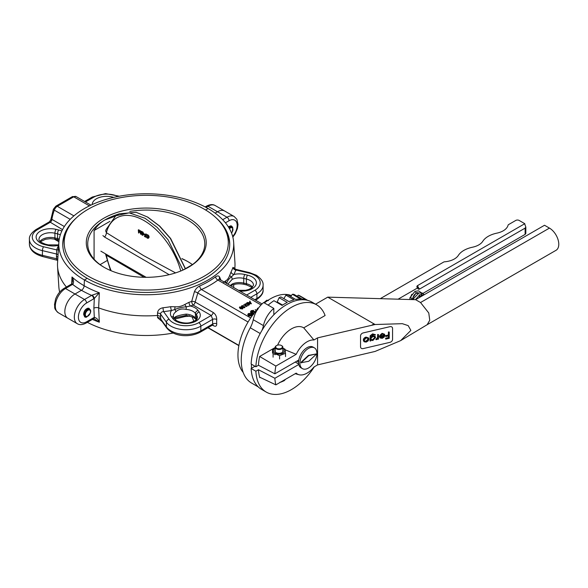 <?xml version="1.0" encoding="UTF-8"?>
<svg xmlns="http://www.w3.org/2000/svg" width="588" height="588" viewBox="0 0 588 588"><rect width="100%" height="100%" fill="white"/><g stroke="black" fill="none" stroke-linecap="round" stroke-linejoin="round"><path stroke-width="0.88" d="M298.8 360.003L274.883 373.806L258.463 365.273L255.883 366.758L251.135 364.016A50.377 29.084 120 0 1 286.701 304.584A50.377 29.084 120 0 1 311.89 302.085L316.638 304.827A50.377 29.084 120 0 0 291.45 307.326A50.377 29.084 120 0 0 255.883 366.758M255.001 366.25L251.135 368.485L255.883 371.226L258.463 369.734L274.883 378.275L298.8 364.464M295.257 362.046L298.711 364.038M296.969 361.061L298.212 361.782M258.463 369.734A46.731 26.982 120 0 0 259.793 377.672L260.175 377.423L275.875 384.868L296.198 373.137A19.191 11.076 120 0 0 299.049 374.74A19.191 11.076 120 0 0 307.054 373.137A19.191 11.076 120 0 0 313.926 367.015L317.571 364.905L317.571 337.88L375.078 324.517L327.751 297.138L415.613 299.689L544.532 225.255L549.449 228.1A13.193 7.615 -120 0 1 558.071 239.728A13.193 7.615 -120 0 1 556.05 250.297L427.16 324.708L429.755 320.269L428.77 312.985L420.538 302.526L415.613 299.689M259.793 377.672L260.175 377.423L259.793 377.672M389.903 326.685L363.215 332.911A2.881 2.176 145 0 0 360.547 335.888L360.547 346.854A2.881 2.176 145 0 0 360.856 347.883A2.881 2.176 145 0 0 363.215 348.581L389.903 342.356A2.881 2.176 145 0 0 392.571 339.386L392.571 328.413A2.881 2.176 145 0 0 392.262 327.391A2.881 2.176 145 0 0 389.903 326.685L363.215 332.911A2.881 2.176 145 0 0 360.547 335.888L360.547 346.854A2.881 2.176 145 0 0 360.856 347.883A2.881 2.176 145 0 0 363.215 348.581L389.903 342.356A2.881 2.176 145 0 0 392.571 339.386L392.571 328.413A2.881 2.176 145 0 0 392.262 327.391A2.881 2.176 145 0 0 389.903 326.685M317.571 364.905L375.078 351.44L400.641 340.628L410.858 330.405L408.204 325.634L402.324 323.679L375.078 324.517M315.536 304.194L327.751 297.138M316.638 304.827A50.377 29.084 120 0 1 325.098 315.521L303.731 327.854A23.99 13.847 120 0 0 277.602 345.134M317.571 337.88L313.926 339.989L303.731 327.854M275.199 353.976L274.956 354.799M313.926 339.989A19.191 11.076 120 0 0 296.198 354.329L275.875 366.067A45.577 26.313 120 0 0 274.883 373.806M296.198 354.329L285.099 349.764M275.199 347.493L259.639 356.475L275.875 366.067M259.639 356.475A46.731 26.982 120 0 0 258.463 365.273M274.883 378.275A45.577 26.313 120 0 0 275.875 384.868M255.883 371.226A50.377 29.084 120 0 0 266.261 392.086A50.377 29.084 120 0 0 314.323 366.787M251.135 368.485A50.377 29.084 120 0 0 261.513 389.344L266.261 392.086M412.894 299.608L411.732 298.939A3.837 2.212 -60 0 1 411.887 294.243M419.759 295.22A2.881 1.661 120 0 0 419.31 295.536M419.759 288.951A2.881 1.661 60 0 1 417.723 285.503A2.874 1.661 0 0 0 416.877 286.724A2.874 1.661 0 0 0 417.723 287.855A2.881 1.661 120 0 0 418.318 289.098A2.881 1.661 120 0 0 419.759 288.951L525.128 228.115L525.128 234.384C526.025 233.377 526.025 233.076 525.128 233.48M417.723 285.503L524.79 223.69A2.881 1.661 60 0 0 525.128 225.108L525.826 227.064L525.128 228.115M422.081 293.875L525.128 234.384M524.79 223.69L519.153 220.441A2.396 1.382 0 0 0 515.764 220.441L508.524 224.616A1.441 0.831 0 0 0 508.113 225.094A17.273 9.974 180 0 1 496.889 233.142A23.549 13.598 0 0 0 482.807 241.264A17.273 9.974 180 0 1 472.517 247.21A23.777 13.73 0 0 0 458.368 255.368A17.273 9.974 180 0 1 444.528 261.807A1.441 0.831 0 0 0 443.705 262.042L380.274 298.66M398.105 299.182L417.723 287.855M277.749 348.684A3.359 1.94 0 0 0 281.828 347.964A3.359 1.94 0 0 0 281.409 345.516A3.359 1.94 0 0 0 280.322 345.097A3.359 1.94 0 0 0 276.661 345.516A3.359 1.94 0 0 0 277.749 348.684M281.564 345.619A3.837 2.212 180 0 1 281.748 345.715A3.837 2.212 180 0 1 282.872 347.28A3.837 2.212 180 0 1 277.565 349.331A3.837 2.212 180 0 1 275.199 347.28A3.837 2.212 180 0 1 276.323 345.715A3.837 2.212 180 0 1 276.5 345.619M281.182 382.009A6.38 3.682 0 0 0 281.233 382.002L279.954 382.259M281.233 382.002L284.254 380.664A6.38 3.682 0 0 0 284.269 380.649L285.533 379.289M282.872 349.662A4.314 2.492 180 0 1 282.086 352.572A4.314 2.492 180 0 1 277.176 353.057A4.314 2.492 180 0 1 275.978 352.572A4.314 2.492 180 0 1 275.199 349.662M281.909 352.668A3.837 2.212 0 0 0 282.872 351.198L282.872 347.28M282.872 348.331A5.755 3.322 180 0 1 283.828 352.646A5.755 3.322 180 0 1 276.551 353.807A5.755 3.322 180 0 1 275.199 348.331M282.872 348.162L284.974 349.132L285.533 353.278L279.594 355.63L276.345 354.285L273.097 353.844L272.538 349.698L275.199 348.192M273.097 353.844L273.097 357.181M279.594 355.63L279.594 358.974M272.538 349.698L272.538 353.035M285.533 353.278L285.533 356.615M275.199 347.28L275.199 351.198A3.837 2.212 0 0 0 276.162 352.668M316.079 353.983L308.413 355.431L301.085 362.245A10.364 5.983 120 0 0 301.085 362.715L308.751 361.267L316.079 354.454A10.364 5.983 120 0 0 316.079 353.983L308.751 355.622L301.431 362.436A10.364 5.983 120 0 0 301.431 362.906M308.413 348.456A11.995 6.924 -60 0 1 314.411 347.861A11.995 6.924 -60 0 1 316.248 357.475A11.995 6.924 -60 0 1 308.413 368.044A11.995 6.924 -60 0 1 302.416 368.639A11.995 6.924 -60 0 1 300.578 359.025A11.995 6.924 -60 0 1 308.413 348.456M302.416 368.639L301.056 367.853A11.995 6.924 -60 0 1 299.219 358.239A11.995 6.924 -60 0 1 307.054 347.67A11.995 6.924 -60 0 1 313.051 347.082L314.411 347.861M115.028 216.274L104.862 219.971C100.489 222.507 96.895 226.02 94.08 230.518L109.912 221.375M100.078 264.637L107.082 260.594M94.08 230.518L94.08 259.183M183.074 270.017L192.511 264.571M204.264 209.196A82.041 47.363 0 0 0 114.858 198.928A82.041 47.363 0 0 0 64.21 242.69A82.041 47.363 0 0 0 88.237 276.184A82.041 47.363 0 0 0 177.649 286.452A82.041 47.363 0 0 0 228.291 242.69A82.041 47.363 0 0 0 204.264 209.196M188.145 261.785A59.969 34.626 0 0 0 182.001 258.764M192.423 264.622A58.535 33.795 0 0 0 187.638 261.491L187.638 261.491A58.535 33.795 0 0 0 181.935 258.602M103.848 267.173A59.969 34.626 0 0 0 188.66 267.173A59.969 34.626 0 0 0 188.66 218.207A59.969 34.626 0 0 0 103.848 218.207A59.969 34.626 0 0 0 103.848 267.173L103.848 267.173M188.145 267.466A58.535 33.795 0 0 0 204.786 243.866A58.535 33.795 0 0 0 187.638 219.971A58.535 33.795 0 0 0 129.801 211.437M118.805 214.017A58.535 33.795 0 0 0 104.862 219.971A58.535 33.795 0 0 0 87.722 243.866A58.535 33.795 0 0 0 104.363 267.466M307.664 300.358L299.571 295.683A49.899 28.805 -60 0 0 298.226 295.183L297.197 296.242M268.128 305.121A49.899 28.805 -60 0 1 273.935 300.703L282.078 305.4A49.899 28.805 -60 0 1 287.253 302.416L279.109 297.712A49.899 28.805 -60 0 1 280.851 296.911L288.995 301.607A49.899 28.805 -60 0 1 294.066 299.843L285.93 295.139A49.899 28.805 -60 0 1 287.598 294.764L295.742 299.461A49.899 28.805 -60 0 1 300.519 298.991L292.383 294.287A49.899 28.805 -60 0 1 293.919 294.353L302.063 299.049A49.899 28.805 -60 0 1 306.37 299.887L298.226 295.183M292.383 294.287L290.67 296.536M285.93 295.139L283.85 298.638M279.109 297.712L277.205 301.967L282.585 305.069M264.387 302.96A45.915 26.511 -60 0 1 270.414 298.822A45.915 26.511 -60 0 1 291.391 295.588M243.204 372.469A45.915 26.511 -60 0 1 257.838 309.009M261.983 330.368A19.191 11.076 120 0 0 263.439 325.605A19.191 11.076 -60 0 1 273.81 308.399L273.832 314.793M251.473 368.286A49.899 28.805 -60 0 1 251.458 364.2M258.286 386.926L251.576 383.053A49.899 28.805 -60 0 1 250.267 327.781A19.191 11.076 120 0 0 253.259 319.725A19.191 11.076 -60 0 1 263.63 302.526L273.81 308.399M50.766 220.044L51.869 219.339L64.349 226.534M62.526 229.643L49.495 221.772L36.177 229.445C31.289 232.819 29.032 236.133 29.4 239.382L29.4 244.079A21.109 12.186 0 0 0 42.432 255.339A2.881 0.897 103.4 0 0 42.865 256.603C34.214 254.156 29.723 249.981 29.4 244.079M50.781 219.787L53.39 209.218A2.881 0.713 19.6 0 0 54.294 210.151A38.139 22.021 120 0 0 51.869 219.339A2.881 1.705 -62.3 0 1 49.951 222.382M64.07 288.377A2.881 1.661 60 0 1 65.511 288.524A14.391 8.313 120 0 0 56.11 301.203A14.391 8.313 120 0 0 58.315 312.735C53.221 308.127 55.198 307.597 54.493 304.657L55.588 299.094C57.396 294.338 60.219 290.766 64.07 288.377L71.582 284.011A2.881 1.433 53.9 0 1 71.582 284.011L72.464 281.446L72.015 276.999A87.825 50.708 0 0 0 84.15 285.753L84.4 279.962A87.465 50.502 180 0 1 58.844 242.41A87.465 50.502 180 0 1 114.263 197.259A87.465 50.502 180 0 1 208.101 208.549L205.602 209.989L208.101 208.549A87.465 50.502 180 0 1 233.664 242.41A87.465 50.502 180 0 1 181.2 290.553A87.465 50.502 180 0 1 84.4 279.962L87.222 278.337A83.481 48.194 180 0 1 62.769 244.255A83.481 48.194 180 0 1 76.095 218.133M62.784 244.939A83.481 48.194 180 0 1 66.907 230.643M66.422 287.025A88.759 51.244 180 0 1 57.55 266.504L58.844 286.841A87.465 50.502 0 0 0 59.66 292.118M71.707 283.901L72.015 276.999C73.64 279.609 73.956 281.99 72.971 284.144L65.511 288.524L75.007 294.007L81.438 290.296A91.654 52.92 180 0 1 72.64 284.408A2.881 1.661 60 0 0 71.199 284.261M71.582 284.011A2.881 1.433 53.9 0 1 72.971 284.144M58.66 245.336L58.616 245.358A2.881 0.889 -103.3 0 0 57.955 244.902L48.334 244.895L45.673 244.255C40.851 242.535 38.624 240.911 38.992 239.382A11.517 6.644 0 0 1 54.919 233.238L54.919 237.942A2.881 0.897 103.4 0 0 55.345 239.206L50.509 238.647L45.555 239.235L40.322 241.727M58.05 254.876A2.881 1.705 3.5 0 0 56.602 254.031L42.432 250.642A21.109 12.186 180 0 1 29.4 239.382M52.016 219.42A2.881 1.661 -60 0 1 50.024 222.426L37.617 229.585A18.228 10.525 0 0 0 43.534 246.754A2.881 0.897 103.4 0 0 42.432 250.642L42.432 255.339L56.602 258.727L56.463 256.346L57.911 257.11M58.381 249.643A2.881 2.308 18.6 0 1 56.727 249.907L56.463 256.346M56.727 259.308L56.602 258.727A2.881 1.61 176.6 0 1 57.778 259.19M58.315 312.735L67.811 318.226A14.391 8.313 -60 0 1 65.606 306.686A14.391 8.313 -60 0 1 75.007 294.007L84.51 299.49A2.881 1.661 60 0 1 86.546 303.018A11.517 6.644 120 0 0 78.402 317.116A11.517 6.644 120 0 0 86.546 321.82A2.881 1.661 -120 0 1 85.951 323.135C82.438 324.929 79.556 325.12 77.315 323.709A14.391 8.313 -60 0 1 75.102 312.177A14.391 8.313 -60 0 1 84.51 299.49L92.051 295.154L99.321 292.765A87.825 50.708 0 0 1 84.15 285.753A3.837 2.212 -60 0 1 81.438 290.296A3.837 2.212 -60 0 0 84.15 285.753L84.4 279.962L87.222 278.337A83.481 48.194 180 0 0 178.201 288.781A83.481 48.194 180 0 0 229.732 244.255A83.481 48.194 180 0 0 216.406 218.133M215.193 205.543A14.391 8.313 120 0 0 207.998 206.256A2.881 1.661 -120 0 0 206.557 206.116C210.07 204.323 212.944 204.139 215.193 205.543L224.689 211.033A14.391 8.313 120 0 0 217.494 211.746L215.112 213.121L217.494 211.746L226.99 217.229A14.391 8.313 -60 0 1 234.193 216.516L236.868 219.309L238.015 224.52L237.427 228.526L235.251 233.73L232.848 237.133M57.55 266.504A88.759 51.244 180 0 1 57.55 262.755L58.844 242.41M225.594 230.643A83.481 48.194 180 0 1 229.724 244.939M87.347 322.327A87.465 50.502 0 0 0 173.21 333.036M233.612 287.51A87.465 50.502 0 0 0 233.664 286.841L233.804 284.541M220.243 280.05C219.721 279.175 218.934 279.175 217.891 280.057A2.881 1.86 53.2 0 1 215.612 276.816C217.42 275.537 218.765 275.647 219.647 277.139A2.881 2.315 150.6 0 0 219.537 279.329L262.05 303.93M261.028 304.966L217.891 280.057A90.449 52.222 180 0 1 201.471 289.531A2.881 1.433 66 0 1 199.714 285.988A87.575 50.561 0 0 0 215.612 276.816M250.679 317.939L201.471 289.531C199.832 290.2 198.612 291.361 197.803 293.008A2.881 0.786 22 0 0 194.422 291.699C195.561 289.039 197.333 287.135 199.714 285.988M248.07 322.026L197.803 293.008L195.165 302.063A2.881 1.279 9.6 0 0 191.695 301.416L194.422 291.699M219.647 277.139L220.985 280.219M193.864 321.349L191.997 316.587M230.731 285.849L231.437 285.393A2.881 1.455 -114.6 0 0 231.599 285.342L231.599 285.342A2.881 1.455 -114.6 0 0 232.194 284.026A11.517 6.644 180 0 1 243.741 283.093A2.881 0.897 103.4 0 0 244.174 284.357C239.595 283.394 235.406 283.717 231.599 285.342L230.753 285.864M231.165 285.577A88.318 50.987 180 0 1 231.121 285.665L230.959 285.981M223.543 282.365L225.755 280.836C227.335 279.932 228.666 278.08 229.754 275.272L231.121 271.81A2.881 2.256 -153.5 0 0 233.884 274.493L231.437 276.852C228.835 278.822 227.255 281.027 226.689 283.467L226.674 283.504M227.181 283.798A2.881 2.337 168.6 0 0 226.689 283.467A2.881 2.558 67 0 1 225.755 280.836M235.898 270.524L235.781 269.943A91.191 52.648 180 0 1 233.884 274.493A14.391 8.313 180 0 1 244.843 274.508A2.881 0.897 103.4 0 0 243.741 278.396A11.517 6.644 0 0 0 232.194 279.322A2.881 1.455 -114.6 0 0 231.437 276.852A2.881 1.47 19.5 0 1 229.754 275.272M234.083 268.054L232.958 267.4A2.881 2.308 -161.4 0 0 235.781 269.943L248.974 273.097A2.881 0.897 103.4 0 1 249.643 272.648L235.781 269.333L233.973 267.805L234.127 269.157M189.035 315.705A2.881 1.139 -107.7 0 0 188.983 316.182L184.838 316.594L174.937 319.034M175.342 317.777L186.278 315.337A2.881 1.602 -86.2 0 0 184.838 316.594M212.922 324.98A2.881 1.661 120 0 1 213.201 325.59C215.568 326.818 216.744 326.252 216.729 323.878A2.881 1.771 -3.6 0 0 212.665 324.039L212.415 325.157L200.243 332.191A2.881 1.661 60 0 0 200.839 330.868L212.665 324.039A41.02 23.682 -60 0 1 212.665 319.343L200.839 326.171A21.109 12.186 180 0 1 166.404 322.217L160.539 314.036A2.881 1.544 -1.4 0 0 157.511 313.147L157.569 315.455A88.759 51.244 180 0 1 98.652 307.877L99.321 322.209L94.572 319.078L93.396 318.858A2.881 1.867 -113 0 0 93.404 318.858A2.881 1.867 -113 0 0 94.308 317.38C96.388 317.799 98.056 319.409 99.321 322.209A87.825 50.708 180 0 1 92.404 319.409M175.753 317.594L175.217 317.887A2.881 1.845 -126.1 0 0 175.775 316.594C178.48 315.55 181.935 314.72 186.139 314.117L186.256 315.337L193.548 317.336L195.767 319.218A2.881 2.168 144.3 0 1 195.444 318.174L196.443 319.563M174.842 318.174L175.187 318.902M199.207 312.022A14.391 8.313 180 0 1 191.416 322.878A14.391 8.313 180 0 1 172.615 318.38A2.881 2.168 144.3 0 1 174.952 319.056C175.114 320.813 184.316 324.547 190.85 322.408C198.979 319.497 196.671 318.373 197.421 317.549A11.517 6.644 0 0 0 196.546 315.006A2.881 2.168 -35.7 0 1 199.207 312.022L198.105 310.486A14.391 8.313 180 0 0 194.988 307.789A14.391 8.313 180 0 0 190.372 306.003A91.191 52.648 180 0 0 193.18 305.069A2.881 1.661 -60 0 0 195.165 302.063L213.201 312.478C215.509 314.117 216.693 316.462 216.729 319.512A2.881 1.544 3.4 0 0 212.665 319.343L211.21 315.484L193.18 305.069A2.881 1.213 70.9 0 1 191.695 301.416A88.318 50.987 0 0 1 188.983 302.32A2.881 1.139 -107.7 0 0 190.372 306.003L186.278 306.796C182.045 307.127 178.223 308.038 174.827 309.538L171.49 310.523A91.191 52.648 180 0 1 163.604 311.611C161.729 311.706 160.708 312.515 160.539 314.036L160.597 316.469L157.569 315.455L157.511 317.601L162.207 321.658M160.597 316.469L160.869 319.798L166.727 327.957C174.416 337.402 190.578 337.387 200.243 332.191M157.511 313.147C157.782 310.199 159.627 308.406 163.052 307.759A2.881 0.448 83.6 0 0 163.604 311.611L169.065 319.233A2.881 2.168 144.3 0 0 166.404 322.217L166.404 326.921L160.539 318.733A2.881 1.779 1.5 0 0 157.511 317.601M163.052 307.759A88.318 50.987 0 0 0 170.689 306.693L175.187 306.774C178.509 307.039 181.721 306.267 184.838 304.466L188.983 302.32M184.838 304.466A2.881 0.39 -123.2 0 0 186.278 306.796L186.139 309.413C181.935 308.399 178.48 309.222 175.775 311.89A11.517 6.644 0 0 0 173.291 316.021L173.85 317.52A2.881 2.168 144.3 0 0 171.512 316.844A14.391 8.313 180 0 1 171.49 310.523A2.881 0.647 -99.4 0 1 170.689 306.693M175.187 306.774A2.881 1.279 -81.4 0 0 174.827 309.538A2.881 1.845 53.9 0 1 175.775 311.89M230.209 285.54L232.194 284.026M232.194 279.322L227.828 284.173M239.706 307.318L240.191 308.678L242.557 308.965L242.837 308.296M239.412 307.605L239.706 306.929L240.191 308.288L242.557 308.575L242.888 308.112L242.888 308.502M243.388 307.671L243.638 306.62L241.947 306.613L242.065 305.885L243.498 305.657L241.793 305.716L241.727 306.767L244.637 307.37L244.748 306.502L244.358 307.208L243.388 307.281L243.638 306.62L243.388 307.281M244.358 307.208L244.358 307.605M241.727 307.156L241.793 306.113L241.727 307.156L244.637 307.759L244.748 306.502M242.903 307.303L242.903 306.914M241.947 307.002L242.065 306.274L243.256 306.194L243.498 305.657M243.777 304.65L246.49 306.613L246.872 305.679L243.777 304.65L246.49 306.223L246.989 305.929M247.945 304.363L245.012 304.334L245.012 303.937L247.945 303.974L247.827 305.841L248.276 304.386L249.312 304.988L249.555 304.452L246.842 302.886L246.593 303.415L247.21 303.776M249.635 301.269L250.091 302.011L248.864 302.724L247.592 302.452L247.327 302.996L251.289 303.842L249.9 301.115L250.091 302.401M247.835 314.595L248.452 315.683L249.922 316.057L251.539 315.683L252.179 314.352L251.532 313.514L248.459 313.514L247.805 314.404L248.452 315.286L249.922 315.66L251.539 315.293L252.179 314.352M250.466 311.758L250.591 312.39L253.759 314.345M250.988 311.794L253.604 310.368L251.142 310.699L250.591 312L253.649 313.889M256.75 310.199L255.17 309.707L256.272 310.736M257.581 309.788L258.051 308.796M257.007 309.266L257.074 309.839M233.664 242.41L234.95 262.755A88.759 51.244 180 0 1 234.95 266.504A88.759 51.244 180 0 1 234.715 268.812M93.404 318.858L93.08 319.019A2.881 1.661 -120 0 0 93.676 317.704L94.308 317.38L93.874 308.185C95.352 307.458 96.947 307.362 98.652 307.877L99.321 292.765L94.308 298.483L86.546 303.018M77.315 323.709L67.811 318.226A14.391 8.313 -60 0 1 65.606 306.686A14.391 8.313 -60 0 1 75.007 294.007L81.438 290.296A91.654 52.92 180 0 0 91.64 295.374A2.881 1.661 60 0 1 93.676 298.902M92.051 295.154A2.881 1.433 53.9 0 1 94.308 298.483L93.874 308.185M230.783 226.74L230.062 226.439L228.489 227.056L230.908 225.88L231.554 226.071L230.783 225.807L228.534 226.784M229.364 226.336L231.371 226.615M230.055 226.167L230.474 226.277M234.193 216.516L224.689 211.033A14.391 8.313 120 0 0 217.494 211.746L207.998 206.256L206.035 207.395M83.658 314.08C83.966 311.074 85.341 309.126 87.788 308.23L87.84 308.23M88.303 308.244L88.839 308.435M85.503 316.219L84.503 315.947M87.715 309.523L87.553 308.803M88.244 308.693L87.458 308.479M258.632 307.877L257.64 308.215L257.088 309.486L258.353 308.266M257.088 309.825L256.971 309.457M255.17 309.707L256.5 310.479M255.604 311.508L252.34 311.339L251.723 312.353L250.936 311.603L251.546 310.89L253.604 310.368M251.546 311.287L251.546 310.89M253.237 310.971L253.237 310.574M250.591 312.39L250.429 311.956M254.244 313.147L252.656 312.889L252.149 312.235L252.686 311.559L255.332 311.824M252.186 312.434L252.686 311.559M252.686 311.949L255.155 312.037M254.979 311.919L254.979 311.522M248.452 315.683L248.452 315.286M249.922 316.057L249.922 315.66M251.539 315.683L251.539 315.293M248.82 315.08L248.327 314.396L248.827 313.727L251.164 313.72L251.657 314.418L251.179 315.08L248.82 315.08M248.364 314.595L248.827 313.727M248.827 314.117L251.164 314.11L251.627 314.609M251.164 314.11L251.164 313.72M251.289 303.842L251.326 303.43M247.327 302.607L251.289 303.452M249.268 302.813L250.238 302.247L250.782 303.129L249.268 302.813M249.268 303.202L250.238 302.247M250.238 302.644L250.782 303.526M246.593 303.026L247.908 303.783L245.012 303.937M248.18 305.635L248.276 303.996L249.555 304.452M248.276 304.386L248.276 303.996M249.312 304.988L249.312 304.591M246.49 306.613L246.49 306.223M242.668 306.098L242.668 305.709M243.256 306.194L243.256 305.797M241.727 307.061L241.793 305.716M242.374 307.34L242.374 306.951M242.557 308.965L242.036 307.223L239.706 306.929M240.191 308.678L240.191 308.288M242.271 308.413L240.433 308.149L239.97 307.09L241.793 307.362L242.271 308.413L242.506 308.075M239.86 307.693L239.97 307.09L241.793 307.759L242.271 308.81M241.793 307.759L241.793 307.362M239.86 308.09L239.97 307.48M85.679 313.014A3.616 2.087 120 0 0 86.634 316.498A3.616 2.087 120 0 0 90.126 313.382A3.616 2.087 120 0 0 89.17 309.905A3.616 2.087 120 0 0 85.679 313.014M85.245 312.882L85.187 315.609A3.866 2.227 120 0 0 85.848 316.476A3.866 2.227 120 0 0 86.532 316.66L84.496 316.667A4.8 2.771 120 0 0 84.922 317.02A4.8 2.771 120 0 0 86.686 317.079L90.236 313.161C92.36 308.325 86.87 307.62 85.245 312.882M84.496 316.667L84.194 312.515L85.341 310.317L88.567 308.237L89.964 309.398M86.774 309.031L86.612 310.346M84.01 312.61L85.708 309.641M86.686 308.943L88.266 308.95L85.841 309.714M85.848 316.476L84.87 314.617L85.15 312.787L86.061 311.001L87.84 309.464M86.884 308.979L86.803 310.155M85.017 313.257L83.981 314.021M84.87 316.991L83.702 314.712L84.062 312.441L85.216 310.243L88.443 308.163L89.178 308.399M263.865 302.658L266.864 300.174L268.466 300.615M266.864 300.174L267.599 300.593M231.503 232.966A3.866 2.227 120 0 0 231.723 232.694L231.503 232.966A3.616 2.087 120 0 0 232.605 228.188A3.616 2.087 120 0 0 229.467 228.71M231.518 232.995A4.8 2.771 120 0 0 232.356 231.709L232.723 227.189L229.048 227.968M231.554 226.071L232.062 226.556M229.085 226.674L228.967 227.835M229.004 226.578L230.739 226.755M229.004 227.901L229.79 227.291M229.202 226.615L229.122 227.799M368.492 337.924L366.015 337.093C364.369 337.593 363.472 338.592 363.325 340.077L364.038 341.54M363.325 340.077L363.693 341.187M375.159 336.417L372.704 335.608L370.624 336.975M375.276 334.69L372.623 333.859L370.175 335.741L369.984 340.827L370.8 340.93L370.8 340.129L372.858 340.533L375.548 337.549L375.262 336.542L372.88 335.866L370.8 337.225L372.858 334.668L374.821 335.094L375.46 334.947L375.225 334.601M378.466 334.565L377.65 334.454L377.533 337.593L375.828 339.386L376.563 339.666L377.827 338.622L377.827 339.291L378.466 339.144L378.466 334.565L377.827 334.712L377.716 337.85L376.004 339.644M377.65 338.365L377.827 339.291M383.883 334.491L384.037 335.138L379.385 336.218L379.951 337.681M379.385 336.218L379.819 337.512M384.442 334.153L382.06 333.345L379.833 335.425L380.407 335.557L382.318 334.146L383.986 334.616L384.214 335.395L379.561 336.476M389.234 332.051L388.418 331.941L388.418 334.998L385.588 335.66L385.765 336.556L388.595 335.895L388.595 337.828L385.765 338.482L385.765 339.129L389.234 338.32L389.234 332.051L388.595 332.198L388.595 335.256L385.765 335.917L385.765 336.556M388.418 335.638L388.418 337.571L385.588 338.225L385.765 339.129M380.127 337.938L382.222 338.35L384.258 337.02L384.853 335.351L384.545 334.278L382.237 333.602L379.833 335.425M384.148 335.969L383.53 337.049L382.193 337.791L380.201 336.895L384.148 335.969M380.429 337.358L380.201 336.895M383.971 335.711L383.53 337.049M383.354 336.792L382.009 337.534L380.024 336.637M372.623 333.859L370.352 335.998L370.161 341.084M375.46 334.947L372.799 334.116M370.8 338.666L372.851 336.439L374.681 336.887L374.909 337.674L372.814 339.982L371.043 339.496L370.8 338.666M374.578 336.762L374.732 337.416L372.63 339.724L370.962 339.364M364.215 341.797L366.192 342.084L368.176 340.864L368.889 339.078L368.595 338.056L366.192 337.343C364.553 337.85 363.656 338.85 363.502 340.334M364.141 340.18L366.192 337.909L368 338.401L368.25 339.225L366.192 341.525L364.384 340.996L364.141 340.18M367.897 338.276L368.066 338.967L366.015 341.268L364.303 340.856M183 270.054L168.043 239.728L157.106 227.321L145.104 218.302L129.154 212.849L115.763 215.789A57.573 57.573 0 0 1 119.21 213.804L136.137 212.305L147.404 216.972L159.407 225.998L170.344 238.405L185.301 268.731M142.259 232.444L141.62 232.708L142.259 232.444L142.869 233.407L142.215 233.679L141.62 232.708L142.737 232.172M142.869 233.407L142.215 233.679L142.693 233.407L142.09 232.429M143.347 233.127L142.693 233.407M146.581 235.259L147.338 235.369L148.448 237.258L148.132 237.949L147.301 237.861L146.199 236.913L147.287 238.155L148.279 238.265L148.374 236.178L147.345 235.068L146.515 235.288M147.345 235.068L147.816 234.796L146.838 234.685L146.236 235.053M145.67 237.155L145.728 234.215L145.471 235.516L144.472 234.943L145.464 235.817L145.449 236.721L144.442 236.45L145.67 237.155L146.14 236.883L146.206 233.943L145.501 234.09M143.457 234.208L144.251 234.663L143.457 234.208M142.215 233.987L141.715 234.193L142.215 233.987L142.715 234.766L142.208 234.928L141.715 234.193L142.142 233.943M142.715 234.766L142.208 234.928L142.686 234.656L142.193 233.914M143.193 234.487L142.686 234.656M141.862 233.642L141.495 234.053L142.186 235.222L142.935 234.899L142.583 234.061L143.097 233.546L142.267 232.142L141.392 232.583L141.862 233.642L141.495 234.053M142.186 235.222L143.413 234.619L143.06 233.789L143.575 233.267L142.744 231.87L141.679 232.032M142.583 234.061L143.06 233.789M142.068 231.804L142.744 231.87L141.598 232.084M141.091 231.54L140.576 233.385L139.716 230.739L138.717 232.297L138.298 229.915L138.57 233.046L139.679 231.253L140.664 234.267L141.091 231.54L141.568 231.26L140.863 231.407M140.694 234.281L141.171 234.009L141.568 231.26M138.606 233.061L140.157 230.981M138.298 229.915L138.996 229.768L138.525 230.04M139.194 232.025L138.996 229.768M139.665 230.709L140.194 230.467L139.716 230.739M140.752 232.186L140.194 230.467M142.663 234.95L143.413 234.619M144.251 234.663L144.729 234.083L143.288 233.804M144.258 234.362L144.729 234.083M144.442 236.148L145.92 236.45M144.472 234.943L145.949 235.244M145.728 234.215L146.206 233.943M147.301 237.861L147.779 237.589L146.875 236.574M148.33 237.75L147.779 237.589M148.374 236.178L148.852 235.906L147.816 234.796M148.676 237.405L149.146 237.133L148.852 235.906M148.485 238.081L149.146 237.133M115.763 215.789L106.002 229.702L105.678 230.893L106.399 232.679L143.472 255.537L175.569 272.898M169.182 274.684L104.568 237.045A4.8 2.8 121.9 0 0 106.399 232.679A55.243 31.899 60 0 1 144.214 220.691A55.243 31.899 60 0 1 180.773 271.002M104.568 237.045L102.9 235.575M144.119 277.293L106.399 255.251L105.678 254.163M106.252 254.273L106.399 255.251A55.243 31.899 60 0 0 111.169 270.774M420.538 302.526L549.449 228.1M371.653 325.267L374.056 323.878M413.276 299.615A3.837 2.212 -60 0 1 412.967 298.351A3.837 2.212 -60 0 1 415.687 293.655A3.837 2.212 -60 0 1 417.605 293.463L415.569 292.287M298.572 362.296A5.755 3.322 -60 0 1 298.469 360.194M298.138 360.775A5.468 3.16 -60 0 1 298.138 360.378A5.755 3.322 120 0 0 298.586 362.781M297.624 361.436A5.277 3.05 -60 0 1 297.447 360.782M297.822 360.562A4.991 2.881 120 0 0 298.116 361.583M297.234 360.907A5.277 3.05 120 0 0 297.352 361.282M253.259 319.725L263.439 325.605M250.267 327.781L260.205 333.521M54.412 239.007A4.8 2.771 120 0 0 54.904 239.441L54.28 238.978M53.39 209.218L55.86 206.153L72.28 196.679A2.881 1.661 60 0 1 73.721 196.818L57.301 206.3A4.8 2.771 120 0 0 54.294 210.151L70.185 219.324M72.28 196.679L76.117 196.583A4.8 2.771 120 0 0 73.721 196.818L89.405 205.874M55.86 206.153A2.881 1.661 60 0 1 57.301 206.3L73.897 215.877M43.534 246.754L56.727 249.907A91.191 52.648 180 0 1 58.616 245.358A14.391 8.313 180 0 1 47.665 245.343L45.004 244.704A14.391 8.313 180 0 1 37.213 233.848A14.391 8.313 180 0 1 56.014 229.349A2.881 0.897 103.4 0 0 54.919 233.238L57.573 233.877A2.881 0.897 -76.6 0 1 58.675 229.989A14.391 8.313 180 0 1 61.836 231.033M56.014 229.349L58.675 229.989M45.004 244.704A2.881 0.897 -76.6 0 1 45.673 244.255M47.665 245.343A2.881 0.897 -76.6 0 1 48.334 244.895M59.079 240.132L58.006 239.838A2.881 0.897 -76.6 0 1 57.573 238.574A11.517 6.644 180 0 1 59.248 239.073M39.977 241.396A11.517 6.644 180 0 1 54.919 237.942L57.573 238.574L57.573 233.877A11.517 6.644 0 0 1 60.329 234.81M37.617 229.585A2.881 1.661 -120 0 0 36.177 229.445M119.298 196.216L105.539 193.614L92.265 197.061A2.881 1.661 60 0 1 93.705 197.208L85.451 201.971M92.206 204.55A14.391 8.313 180 0 1 113.631 197.399M118.041 196.458A18.228 10.525 0 0 0 93.705 197.208M58.918 241.499L54.691 239.059M256.324 299.806A2.881 1.661 -120 0 0 256.919 298.491A21.109 12.186 0 0 0 263.101 289.877C263.483 293.111 261.219 296.425 256.324 299.806L255.618 300.218M254.773 299.733L256.919 298.491L256.919 293.787A2.881 1.661 -120 0 0 254.883 290.266A18.228 10.525 0 0 0 254.883 275.382A18.228 10.525 0 0 0 248.974 273.097M246.637 295.029L254.883 290.266M249.643 272.648L256.324 275.235C261.204 278.594 263.461 281.902 263.101 285.173A21.109 12.186 180 0 1 256.919 293.787L250.709 297.381M231.121 271.81A88.318 50.987 0 0 0 232.958 267.4M189.865 315.896A88.318 50.987 180 0 1 188.983 316.182M213.201 325.59L212.437 325.149M216.729 319.512A38.139 22.021 120 0 0 216.729 323.878M213.201 312.478A2.881 1.661 -60 0 1 211.21 315.484L198.803 322.643A2.881 1.661 60 0 1 200.839 326.171L200.839 330.868A21.109 12.186 0 0 1 166.404 326.921A2.881 2.168 144.3 0 0 166.727 327.957M169.065 319.233A18.228 10.525 0 0 0 198.803 322.643M172.615 318.38L171.512 316.844M198.105 310.486A2.881 2.168 144.3 0 0 195.444 313.47A11.517 6.644 0 0 0 192.952 311.317A11.517 6.644 0 0 0 186.139 309.413M196.546 319.453L196.546 315.006L195.444 313.47L195.444 318.174A11.517 6.644 180 0 0 192.952 316.021A11.517 6.644 180 0 0 186.139 314.117M174.246 318.071A11.517 6.644 180 0 1 175.775 316.594M244.843 274.508L247.504 275.147A2.881 0.897 103.4 0 0 246.401 279.028L243.741 278.396L243.741 283.093L246.401 283.732A11.517 6.644 180 0 1 250.135 285.173A11.517 6.644 180 0 1 252.524 287.187M238.471 290.318L245.549 290.31L248.79 289.458L251.737 287.892L253.509 285.173A11.517 6.644 0 0 0 250.135 280.469A11.517 6.644 0 0 0 246.401 279.028L246.401 283.732A2.881 0.897 103.4 0 0 246.835 284.996L244.174 284.357M247.504 275.147A14.391 8.313 180 0 1 252.171 276.948A14.391 8.313 180 0 1 254.81 286.606A14.391 8.313 180 0 1 239.698 291.023M208.123 327.641L238.919 345.421M86.546 321.82L93.676 317.704M232.672 236.464A11.517 6.644 120 0 0 236.957 223.418A11.517 6.644 120 0 0 229.026 220.75A2.881 1.661 -120 0 0 226.99 217.229L222.69 219.714M229.026 220.75L225.447 222.823M256.17 310.67L256.17 310.28M251.399 312.978L251.399 312.588M400.641 340.628L427.182 324.694M299.049 374.74L295.198 373.711M419.516 296.925A3.837 3.837 0 0 0 419.126 295.08M525.826 227.064L525.826 233.48M409.785 299.52L409.983 297.66L414.952 291.376L418.472 290.817L420.648 292.295L421.42 294.022M421.537 294.676L421.567 296.249M413.379 299.623L413.827 298.307L418.825 293.111L421.743 292.75L424.308 294.669M418.605 297.962L421.706 295.308L424.382 294.625M411.71 299.571L416.194 292.905L417.767 292.64L418.825 293.111M419.626 294.845L419.501 297.168M415.349 299.682L419.928 294.742L421.912 294.845L422.647 295.624M298.586 362.825L298.057 360.429M50.781 219.772L49.421 221.801M205.153 206.925L206.557 206.116M58.697 244.659L57.955 244.902M58.006 239.838L55.345 239.206M42.865 256.603L57.705 260.374M92.265 197.061L84.606 201.486M90.934 205.139L76.117 196.583M58.896 241.741L54.904 239.441M212.65 324.738L213.165 324.973L212.415 325.157M174.952 319.056L173.85 317.52M175.217 317.887L174.526 318.461M196.194 319.813L195.767 319.218M246.835 284.996L252.179 287.525M263.101 285.173L263.101 289.877M207.895 327.766L238.875 345.656M234.803 268.878L234.95 266.504M85.951 323.135L93.08 319.019M247.805 314.8L247.805 314.404M241.374 306.664L241.374 306.274M242.873 307.465L242.873 307.068M244.983 307.303L244.983 306.914M142.708 233.737L143.185 233.458M141.781 232.378L142.259 232.098M142.605 234.987L143.082 234.708M141.649 232.047L142.12 231.775M142.884 233.995L143.362 233.715M142.737 235.288L143.215 235.016M141.657 233.693L142.134 233.421M148.132 237.949L148.602 237.677M148.279 238.265L148.749 237.993M105.45 253.81L110.507 270.487M136.137 212.305L147.691 217.082L159.745 226.137L170.63 238.493L185.426 268.657M146.155 277.315L100.871 251.172M106.002 229.702L105.656 230.952"/></g></svg>
